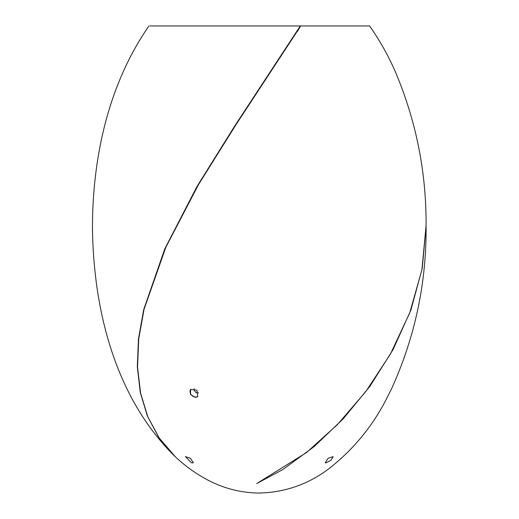 <?xml version="1.0" encoding="UTF-8"?>
<svg xmlns="http://www.w3.org/2000/svg" width="519" height="519" viewBox="0 0 519 519"><rect width="100%" height="100%" fill="white"/><g stroke="black" fill="none" stroke-linecap="round" stroke-linejoin="round"><path stroke-width="0.78" d="M391.696 388.465L387.213 397.411L391.696 388.465C415.057 336.941 426.527 282.836 426.086 226.148L422.207 268.511L410.892 310.07L393.045 349.644L369.917 386.331L343.403 418.625L314.118 446.632L282.9 469.513L256.691 483.585L306.327 452.678L337.318 424.717L365.83 391.527L390.463 353.99L409.77 312.762L421.928 269.705L426.086 225.408C426.359 171.517 415.914 119.85 394.745 70.396C387.803 54.767 379.421 39.95 369.612 25.95M327.45 25.95L369.483 25.95L300.741 25.95L236.164 124.424L198.401 184.783L165.833 247.271L144.087 309.201L138.748 338.725L137.529 366.965L140.584 393.097L147.798 416.763L159.262 438.062L175.493 456.954C185.088 465.965 195.682 473.568 207.289 479.764C223.546 488.424 240.874 492.855 259.266 493.05C285.132 492.408 308.409 484.233 329.111 468.534C353.776 449.227 373.142 425.522 387.213 397.411M174.105 455.637L158.885 437.614L147.364 416.011L140.266 392.416L137.301 366.635L138.476 338.823L143.718 309.525L164.86 248.672L197.025 186.444L234.912 125.682L300.306 25.95L149.978 25.95M192.575 462.948L191.355 462.669L185.4 456.584L190.389 458.296L193.34 462.669L192.575 462.948M325.88 462.948L325.192 462.669L328.144 458.296L333.133 456.584L330.914 460.308L325.88 462.948M196.961 397.022L195.293 397.411L190.454 394.369L190.642 389.393L196.928 390.184L197.72 396.471L196.961 397.022M302.934 25.95L303.842 25.95M272.339 25.95L271.781 25.95M301.331 25.95L300.741 25.95M297.303 31.575L300.689 25.95M346.744 25.95L347.652 25.95M324.719 25.95L325.9 25.95M151.613 25.95L160.352 25.95M197.888 396.289A5.002 3.873 45 0 1 195.65 397.061A5.002 3.873 45 0 1 190.869 394.168A5.002 3.873 45 0 1 190.823 389.231M194.223 388.614A3.335 2.582 -135 0 0 195.319 391.806A3.335 2.582 -135 0 0 198.518 392.877M345.174 25.95L339.335 25.95M161.104 25.95L165.892 25.95M174.961 456.454C114.654 397.106 93.271 308.974 92.447 226.712C92.706 156.569 108.503 84.279 148.927 25.95"/></g></svg>
